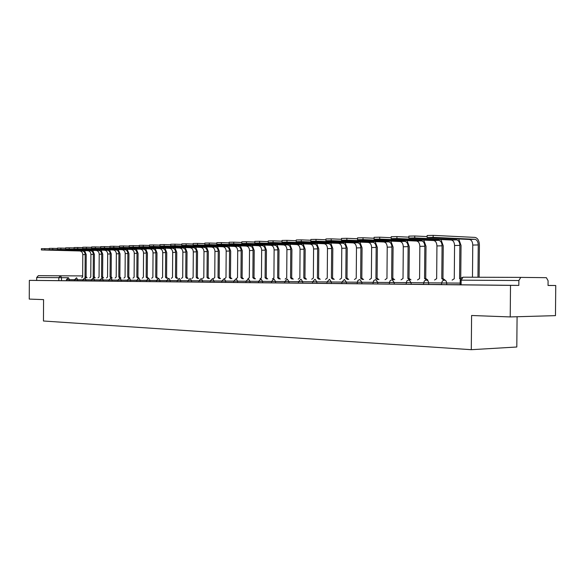 <?xml version="1.0" encoding="UTF-8"?>
<svg xmlns="http://www.w3.org/2000/svg" width="585" height="585" viewBox="0 0 585 585"><rect width="100%" height="100%" fill="white"/><g stroke="black" fill="none" stroke-linecap="round" stroke-linejoin="round"><path stroke-width="0.88" d="M441.602 284.588L446.735 284.639L446.75 283.016L441.616 282.979L441.602 284.588M423.65 284.405L428.659 284.456L428.673 282.862L423.664 282.818L423.65 284.405M406.261 284.23L411.16 284.273L411.175 282.701L406.275 282.665L406.261 284.23M389.42 284.054L394.21 284.098L394.224 282.555L389.427 282.511L389.42 284.054M373.091 283.886L377.778 283.93L377.793 282.409L373.106 282.372L373.091 283.886L366.327 283.791L373.091 283.849M357.128 283.725L361.852 283.762L361.866 282.27L357.274 282.226L357.26 283.718M341.764 283.564L346.4 283.608L346.415 282.131L341.772 282.094M326.861 283.411L331.402 283.447L331.417 281.999L326.876 281.963M312.522 283.257L316.843 283.301L316.851 281.868L312.536 281.831L312.522 283.257L302.701 283.155L302.708 281.743L298.474 281.707L298.46 283.118L302.701 283.155M284.8 282.972L288.953 283.008L288.961 281.619L284.807 281.59L284.8 282.972L279.813 282.899L284.8 282.95M271.513 282.84L275.594 282.877L275.601 281.502L271.52 281.465L271.513 282.84M258.592 282.701L262.599 282.738L262.606 281.385L258.599 281.356L258.592 282.701M246.022 282.577L249.956 282.606L249.963 281.275L246.029 281.246L246.022 282.577M233.781 282.445L237.649 282.482L237.656 281.166L233.795 281.136L233.781 282.445M221.869 282.328L225.664 282.358L225.678 281.056L221.876 281.027L221.869 282.328M210.271 280.932L210.264 282.204L206.615 282.145L214 282.241L214.008 280.954L198.966 280.829L198.958 282.087L202.629 282.124L202.637 280.858L201.218 278.54L198.966 280.829M187.939 281.977L191.551 282.007L191.558 280.756L187.946 280.727L187.939 281.977L180.743 281.897L180.75 280.661L166.718 280.537L166.71 281.758L170.213 281.787L170.22 280.566L168.897 278.343L166.718 280.537M170.213 281.787L180.743 281.897M149.899 281.575L159.932 281.677L159.939 280.478L146.521 280.361L146.513 281.546L149.899 281.575L149.906 280.39L148.656 278.219L146.521 280.361M136.773 281.451L140.107 281.48L140.115 280.303L136.78 280.273L136.773 281.451M136.78 280.252L130.557 280.215L129.358 278.094L127.267 280.193L127.259 281.348L130.55 281.378L130.557 280.215L108.905 280.025L108.898 281.158L112.093 281.188L112.101 280.054L110.953 277.985L108.905 280.025M117.943 281.253L121.212 281.283L121.219 280.135L120.049 278.036L117.98 280.105L117.973 281.253L117.051 281.224M99.348 281.034L103.179 281.092L103.179 279.974L100.035 279.952L100.028 281.071L99.348 281.041M91.355 280.983L94.463 281.005L94.47 279.893L91.362 279.871L91.355 280.983M82.88 280.895L85.944 280.917L85.951 279.82L82.887 279.798L82.88 280.895M74.587 280.807L77.608 280.829L77.615 279.747L74.595 279.725L74.587 280.807L72.979 280.771L74.236 280.785M66.478 280.727L69.461 280.749L69.461 279.674L66.485 279.652L66.478 280.727M510.222 316.931L471.59 315.498L471.291 349.691L43.451 321.004L43.575 299.622L29.25 299.089L29.352 280.376L510.508 285.37L510.222 316.931L555.465 315.644L555.75 285.509L548.043 285.429M517.082 316.734L516.804 347.007L471.291 349.691M555.75 285.509L548.043 285.48L548.087 280.749L546.383 277.678L520.76 277.392L518.873 280.522L460.198 280.156L460.161 284.778L461.112 284.8L461.148 280.164L463.049 277.188L520.76 277.392M510.508 285.37L518.829 285.4L518.873 280.522M66.478 280.698L61.483 280.668L61.498 277.67L36.694 277.517L38.347 275.659L82.668 275.93M36.694 277.517L36.672 280.42L29.352 280.376M82.88 280.866L77.608 280.829M91.355 280.954L85.944 280.917M108.898 281.136L103.179 281.092M117.051 281.217L117.973 281.231M127.259 281.319L121.212 281.283M136.773 281.422L130.55 281.378M145.19 281.509L146.513 281.524L145.19 281.517M159.932 281.677L166.71 281.736M191.551 282.007L198.958 282.065M219.368 282.27L221.869 282.299L219.368 282.27M231.082 282.387L233.781 282.423L231.082 282.394M243.104 282.511L246.022 282.548L243.104 282.511M255.455 282.643L258.592 282.679L255.455 282.65M268.142 282.774L271.513 282.811L268.142 282.774M288.953 283.008L294.591 283.052M294.591 283.045L298.46 283.089M316.843 283.301L326.993 283.381L327.008 281.963L329.479 279.345L331.417 281.999L341.918 282.05M337.179 283.484L341.903 283.535L337.179 283.491M352.221 283.637L357.26 283.696L352.221 283.637M383.694 283.959L389.42 284.025L383.694 283.966M400.169 284.127L406.261 284.2L400.169 284.127M417.163 284.303L423.65 284.383L417.163 284.303M434.714 284.486L441.602 284.566L434.714 284.486M452.834 284.668L460.161 284.756L452.834 284.668M460.161 284.683L446.735 284.639M441.602 284.5L428.659 284.456M423.65 284.317L411.16 284.273M406.261 284.142L394.21 284.098M389.42 283.974L377.778 283.93M373.091 283.805L361.852 283.762M357.26 283.652L346.4 283.608M341.903 283.491L331.402 283.447M284.8 282.913L275.594 282.877M271.513 282.782L262.599 282.738M258.592 282.65L249.956 282.606M246.022 282.518L237.649 282.482M233.781 282.394L225.664 282.358M221.869 282.277L214 282.241M210.264 282.16L202.629 282.124M146.513 281.509L140.107 281.48M117.973 281.217L112.093 281.188M100.028 281.034L94.463 281.005M74.236 280.778L69.461 280.749M518.829 285.4L461.112 284.8M36.672 280.42L61.483 280.668M41.374 249.919L41.381 248.662L44.804 248.64L44.796 249.919L41.374 249.941L79.757 250.965C81.607 251.236 82.624 252.449 82.792 254.629L82.66 276.873L81.695 277.802M86.002 277.824L85.037 276.888L85.169 254.57L82.792 254.629M86.097 276.895L86.229 254.592L84.554 250.643M85.11 276.888L86.171 276.895L87.055 277.838M49.286 248.757L44.804 248.64M44.796 249.919L82.127 250.899C83.984 251.162 85 252.384 85.169 254.57M49.279 249.663L49.286 248.391L52.76 248.369L52.752 249.663L49.279 249.685L87.86 250.724C89.724 250.994 90.741 252.23 90.909 254.431L90.777 276.91L89.79 277.853M94.185 277.875L93.205 276.924L93.337 254.365L90.909 254.431M94.265 276.932L94.404 254.395L92.715 250.395M93.278 276.924L94.346 276.932L95.253 277.89M57.374 248.493L52.76 248.369M52.752 249.663L90.28 250.658C92.145 250.928 93.169 252.164 93.337 254.365M57.367 249.4L57.374 248.113L60.891 248.091L60.884 249.4L57.367 249.422L96.137 250.482C98.009 250.753 99.033 252.003 99.201 254.226L99.07 276.954L98.061 277.904M102.55 277.933L101.549 276.968L101.688 254.161L99.201 254.226M102.616 276.976L102.755 254.19L101.051 250.139M101.629 276.968L102.697 276.976L103.625 277.941M65.637 248.223L60.891 248.091M60.884 249.4L98.616 250.409C100.488 250.68 101.512 251.938 101.688 254.161M65.637 249.13L65.644 247.828L69.213 247.806L69.206 249.13L65.637 249.151L104.598 250.234C106.485 250.512 107.508 251.769 107.684 254.014L107.545 276.998L106.507 277.963M111.106 277.985L110.075 277.012L110.214 253.956L107.684 254.014M111.15 277.019L111.289 253.978L109.578 249.875M110.155 277.012L111.23 277.019L112.181 277.992M74.098 247.938L69.213 247.806M69.206 249.13L107.128 250.161C109.015 250.439 110.046 251.704 110.214 253.956M74.09 248.859L74.098 247.543L77.725 247.513L77.717 248.852L74.09 248.881L113.249 249.978C115.143 250.256 116.174 251.535 116.349 253.802L116.203 277.041L115.15 278.014M119.852 278.05L118.799 277.056L118.938 253.744L116.349 253.802M119.874 277.063L120.02 253.766L118.287 249.612M118.879 277.056L119.962 277.063L120.927 278.043M82.756 247.652L77.725 247.513M77.717 248.852L115.837 249.905C117.731 250.183 118.77 251.462 118.938 253.744M82.748 248.574L82.756 247.243L86.434 247.214L86.419 248.566L82.748 248.596L122.097 249.715C123.998 250 125.036 251.287 125.212 253.59L125.066 277.085L123.983 278.065M128.788 278.102L127.713 277.1L127.859 253.524L125.212 253.59M128.795 277.107L128.941 253.546L127.201 249.342M127.801 277.1L128.883 277.107L129.87 278.102M91.611 247.367L86.434 247.214M86.419 248.566L124.744 249.641C126.645 249.919 127.684 251.214 127.859 253.524M91.604 248.289L91.618 246.943L95.34 246.914L95.333 248.281L91.604 248.311L131.142 249.451C133.058 249.736 134.097 251.038 134.272 253.363L134.119 277.129L133.014 278.124M137.936 278.16L136.832 277.144L136.985 253.298L134.272 253.363M137.921 277.151L138.075 253.327L136.312 249.064M136.919 277.144L138.009 277.151L139.025 278.16M100.678 247.067L95.34 246.914M95.333 248.281L133.855 249.371C135.764 249.656 136.81 250.965 136.985 253.298M100.678 247.989L100.686 246.636L104.466 246.599L104.459 247.989L100.678 248.018L140.4 249.181C142.323 249.466 143.369 250.789 143.544 253.137L143.391 277.173L142.257 278.182M147.296 278.219L146.162 277.188L146.316 253.071L143.544 253.137M147.259 277.195L147.413 253.1L145.636 248.779M146.257 277.188L147.347 277.202L148.385 278.226M109.973 246.76L104.466 246.599M104.459 247.989L143.171 249.093C145.095 249.386 146.14 250.709 146.316 253.071M109.965 247.689L109.973 246.314L113.812 246.278L113.804 247.682L109.965 247.718L149.877 248.896C151.8 249.188 152.853 250.526 153.029 252.903L152.875 277.224L151.72 278.241M156.868 278.277L155.712 277.239L155.873 252.837L153.029 252.903M156.809 277.246L156.97 252.866L155.179 248.486M155.807 277.239L156.904 277.246L157.965 278.284M119.486 246.446L113.812 246.278M113.804 247.682L152.714 248.815C154.645 249.108 155.698 250.446 155.873 252.837M119.479 247.382L119.486 245.992L123.384 245.949L123.376 247.375L119.479 247.411L159.573 248.61C161.511 248.91 162.564 250.263 162.74 252.669L162.579 277.268L161.394 278.299M166.666 278.336L165.489 277.283L165.65 252.596L162.74 252.669M166.593 277.297L166.754 252.625L164.941 248.186M165.584 277.29L166.688 277.297L167.778 278.35M129.234 246.131L123.384 245.949M123.376 247.375L162.476 248.523C164.414 248.822 165.475 250.183 165.65 252.596M129.226 247.06L129.234 245.656L133.197 245.62L133.183 247.053L129.226 247.097L169.504 248.318C171.449 248.618 172.509 249.985 172.685 252.42L172.516 277.319L171.31 278.358M176.707 278.401L175.493 277.334L175.661 252.347L172.685 252.42M176.604 277.348L176.772 252.376L174.944 247.879M175.595 277.334L176.699 277.348L177.818 278.409M139.223 245.802L133.197 245.62M133.183 247.053L172.473 248.23C174.425 248.537 175.485 249.905 175.661 252.347M139.215 246.738L139.23 245.32L143.252 245.276L143.237 246.731L139.215 246.768L179.668 248.018C181.628 248.325 182.688 249.707 182.864 252.172L182.695 277.37L181.46 278.423M186.988 278.467L185.745 277.385L185.913 252.098L182.864 252.172M186.864 277.4L187.032 252.128L185.189 247.557M185.847 277.385L186.959 277.4L188.099 278.475M149.468 245.466L143.252 245.276M143.237 246.731L182.717 247.93C184.67 248.237 185.737 249.627 185.913 252.098M149.46 246.402L149.475 244.969L153.555 244.918L153.548 246.395L149.46 246.439L190.088 247.711C192.048 248.018 193.123 249.422 193.299 251.916L193.123 277.422L191.858 278.489M197.518 278.533L196.246 277.436L196.421 251.842L193.299 251.916M197.372 277.451L197.54 251.872L195.683 247.236M196.348 277.444L197.474 277.451L198.637 278.54M159.976 245.122L153.555 244.918M153.548 246.395L193.211 247.623C195.178 247.93 196.246 249.334 196.421 251.842M159.968 246.066L159.976 244.61L164.129 244.559L164.122 246.051L159.968 246.102L200.765 247.396C202.739 247.711 203.807 249.13 203.989 251.652L203.814 277.48L202.512 278.555M208.318 278.599L207.01 277.495L207.192 251.579L203.989 251.652M208.136 277.502L208.311 251.608L206.432 246.907M207.119 277.495L208.238 277.502L209.437 278.606M170.754 244.771L164.129 244.559M164.122 246.051L203.968 247.301C205.935 247.616 207.01 249.042 207.192 251.579M170.747 245.715L170.761 244.237L174.981 244.186L174.974 245.7L170.747 245.751L211.711 247.075C213.686 247.389 214.768 248.83 214.944 251.389L214.761 277.531L213.43 278.621M219.382 278.665L218.044 277.546L218.227 251.309L214.944 251.389M219.178 277.561L219.353 251.338L217.459 246.563M218.154 277.546L219.28 277.561L220.508 278.672M181.818 244.413L174.981 244.186M174.974 245.7L214.987 246.98C216.969 247.294 218.051 248.742 218.227 251.309M181.811 245.349L181.818 243.865L186.118 243.806L186.103 245.342L181.811 245.393L222.936 246.746C224.918 247.067 226 248.523 226.183 251.111L225.993 277.59L224.625 278.687M230.731 278.738L229.357 277.604L229.547 251.031L226.183 251.111M230.49 277.612L230.68 251.06L228.764 246.219M229.474 277.604L230.607 277.612L231.865 278.745M193.174 244.047L186.118 243.806M186.103 245.342L226.3 246.643C228.289 246.965 229.371 248.428 229.547 251.031M193.167 244.983L193.182 243.477L197.547 243.418L197.533 244.969L193.167 245.027L234.446 246.402C236.442 246.731 237.525 248.208 237.7 250.826L237.51 277.648L236.113 278.76L237.656 281.166L246.029 281.209M242.373 278.811L240.969 277.663L241.159 250.746L237.7 250.826M242.102 277.67L242.292 250.775L240.362 245.861M241.078 277.663L242.219 277.67L243.506 278.818M204.838 243.667L197.547 243.418M197.533 244.969L237.898 246.3C239.894 246.629 240.976 248.113 241.159 250.746M204.83 244.603L204.845 243.075L209.284 243.016L209.276 244.589L204.83 244.647L246.256 246.058C248.259 246.387 249.349 247.879 249.524 250.541L249.334 277.707L247.886 278.848M254.321 278.884L252.874 277.721L253.071 250.453L249.524 250.541M254.014 277.729L254.212 250.482L252.259 245.488M252.991 277.721L254.131 277.736L255.462 278.891M216.823 243.28L209.284 243.016M209.276 244.589L249.802 245.949C251.806 246.285 252.895 247.784 253.071 250.453M216.816 244.216L216.823 242.665L221.349 242.599L221.335 244.201L216.816 244.259L258.38 245.7C260.391 246.036 261.48 247.55 261.663 250.241L261.466 277.765L259.981 278.928M266.577 278.957L265.1 277.78L265.305 250.153L261.663 250.241M266.248 277.795L266.446 250.19L264.471 245.108M265.217 277.787L266.365 277.795L267.725 278.965M229.137 242.877L221.349 242.599M221.335 244.201L262.022 245.59C264.032 245.927 265.122 247.448 265.305 250.153M229.13 243.813L229.137 242.248L233.744 242.175L233.729 243.799L229.13 243.865L270.833 245.327C272.844 245.671 273.941 247.206 274.124 249.934L273.919 277.824L272.391 279.001M279.169 279.038L277.656 277.846L277.86 249.846L274.124 249.934M278.804 277.853L279.008 249.883L277.012 244.72M277.773 277.846L278.921 277.853L280.325 279.045M241.795 242.468L233.744 242.175M233.729 243.799L274.57 245.217C276.581 245.561 277.678 247.104 277.86 249.846M241.788 243.404L241.802 241.817L246.49 241.744L246.475 243.382L241.788 243.455L283.623 244.954C285.641 245.298 286.738 246.855 286.921 249.619L286.708 277.89L285.144 279.082M292.105 279.118L290.548 277.912L290.76 249.524L286.921 249.619M291.696 277.919L291.908 249.561L289.889 244.318M290.672 277.912L291.827 277.919L293.26 279.125M254.819 242.051L246.49 241.744M246.475 243.382L287.454 244.837C289.48 245.188 290.577 246.753 290.76 249.524M254.811 242.98L254.826 241.371L259.601 241.291L259.586 242.958L254.811 243.031L296.756 244.567C298.789 244.918 299.886 246.497 300.068 249.298L299.849 277.955L298.24 279.162M305.399 279.199L303.798 277.977L304.017 249.203L300.068 249.298M304.953 277.985L305.173 249.239L303.125 243.901M303.922 277.977L305.077 277.985L306.555 279.206M268.222 241.62L259.601 241.291M259.586 242.958L300.705 244.45C302.73 244.801 303.834 246.387 304.017 249.203M268.215 242.541L268.222 240.918L273.093 240.83L273.078 242.519L268.215 242.599L310.269 244.164C312.295 244.523 313.406 246.124 313.582 248.969L313.363 278.021L311.703 279.25M319.066 279.286L317.414 278.043L317.64 248.866L313.582 248.969M318.576 278.05L318.796 248.903L316.734 243.477M317.545 278.043L318.708 278.058L320.222 279.294M282.014 241.174L273.093 240.83M273.078 242.519L314.32 244.047C316.353 244.406 317.458 246.014 317.64 248.866M282.007 242.095L282.014 240.45L286.979 240.355L286.964 242.073L282.007 242.153L324.156 243.755C326.189 244.12 327.3 245.744 327.476 248.625L327.249 278.094L325.552 279.33M333.114 279.374L331.417 278.116L331.651 248.523L327.476 248.625M332.58 278.124L332.814 248.566L330.722 243.038M331.556 278.116L332.719 278.124L334.276 279.381M296.215 240.72L286.979 240.355M286.964 242.073L328.324 243.631C330.364 244.004 331.476 245.627 331.651 248.523M296.207 241.627L296.222 239.967L301.282 239.872L301.268 241.605L296.207 241.7L338.444 243.338C340.485 243.704 341.596 245.356 341.772 248.274L341.538 278.167L339.79 279.418M347.57 279.462L345.83 278.189L346.064 248.172L341.772 248.274M346.993 278.197L347.227 248.208L345.113 242.585M345.969 278.189L347.132 278.197L348.733 279.469M310.847 240.252L301.282 239.872M301.268 241.605L342.737 243.206C344.777 243.579 345.889 245.232 346.064 248.172M310.84 241.152L310.854 239.47L316.017 239.367L316.002 241.13L310.84 241.225L353.15 242.899C355.19 243.28 356.302 244.947 356.477 247.916L356.236 278.241L354.437 279.513M362.451 279.55L360.652 278.263L360.901 247.806L356.477 247.916M361.822 278.27L362.064 247.85L359.929 242.117M360.799 278.263L361.969 278.27L363.614 279.564M325.933 239.77L316.017 239.367M316.002 241.13L357.567 242.775C359.607 243.148 360.718 244.83 360.901 247.806M325.925 240.662L325.933 238.951L331.205 238.848L331.19 240.64L325.925 240.742L368.287 242.453C370.334 242.841 371.446 244.537 371.621 247.543L371.373 278.314L369.523 279.608M377.771 279.645L375.921 278.336L376.177 247.433L371.621 247.543M377.091 278.343L377.34 247.477L375.175 241.634M376.075 278.336L377.237 278.35L378.941 279.659M341.479 239.28L331.205 238.848M331.19 240.64L372.835 242.322C374.883 242.709 375.994 244.413 376.177 247.433M341.472 240.157L341.486 238.424L346.868 238.307L346.854 240.128L341.472 240.238L383.877 241.993C385.932 242.387 387.043 244.106 387.219 247.162L386.963 278.394L385.054 279.703M393.551 279.747L391.65 278.416L391.906 247.045L387.219 247.162M392.813 278.423L393.076 247.089L390.882 241.137M391.804 278.416L392.966 278.423L394.721 279.754M357.523 238.768L346.868 238.307M346.854 240.128L388.564 241.854C390.619 242.248 391.731 243.982 391.906 247.045M357.515 239.638L357.53 237.876L363.029 237.759L363.014 239.609L357.515 239.718L399.943 241.525C401.997 241.919 403.109 243.667 403.284 246.768L403.021 278.475L401.054 279.805M409.814 279.842L407.855 278.497L408.118 246.651L403.284 246.768M409.025 278.504L409.288 246.695L407.072 240.625M408.008 278.497L409.178 278.504L410.984 279.857M374.086 238.241L363.029 237.759M363.014 239.609L404.776 241.378C406.831 241.78 407.942 243.536 408.118 246.651M374.078 239.097L374.093 237.313L379.716 237.188L379.702 239.068L374.078 239.185L416.513 241.035C418.56 241.437 419.679 243.214 419.854 246.358L419.584 278.555L417.551 279.908M426.582 279.952L424.564 278.577L424.834 246.241L419.854 246.358M425.726 278.592L426.004 246.285L423.752 240.091M424.725 278.577L425.895 278.592L427.752 279.959M391.19 237.707L379.716 237.188M379.702 239.068L421.492 240.888C423.547 241.291 424.659 243.075 424.834 246.241M391.182 238.541L391.197 236.735L396.944 236.596L396.93 238.512L391.182 238.636L433.595 240.53C435.649 240.94 436.761 242.746 436.936 245.941L436.659 278.643L434.567 280.01M443.891 280.083L441.792 278.665L442.077 245.817L436.936 245.941M442.962 278.672L443.247 245.861L440.966 239.543M441.96 278.665L443.13 278.679L445.053 280.061M408.856 237.152L396.944 236.596M396.93 238.512L438.735 240.376C440.79 240.793 441.902 242.607 442.077 245.817M408.849 237.963L408.864 236.135L414.75 235.989L414.736 237.934L408.849 238.066L451.225 240.011C453.28 240.428 454.391 242.263 454.567 245.51L454.274 278.731L452.117 280.12M460.475 278.906L459.576 278.752L459.868 245.378L454.567 245.51M460.746 278.431L461.038 245.429L458.72 238.972M427.123 236.581L414.75 235.989M414.736 237.934L456.534 239.85C458.581 240.274 459.693 242.117 459.868 245.378M427.116 237.371L427.138 235.514L433.156 235.36L433.141 237.334L427.116 237.481L469.433 239.47C471.481 239.901 472.592 241.759 472.76 245.064L472.475 277.217M433.141 237.334L474.91 239.309C476.958 239.74 478.069 241.612 478.237 244.932L477.952 277.239M479.115 277.246L479.407 244.976C479.173 240.515 477.682 237.993 474.925 237.408L433.156 235.36M68.277 277.721L61.498 277.67L60.504 275.74L58.822 277.656L58.8 280.646M460.176 283.089L446.75 283.016L446.077 280.932L444.424 280.061L442.406 280.961L441.616 282.979M441.616 282.928L428.673 282.862L428.023 280.807L426.421 279.944L424.447 280.829L423.664 282.818M423.664 282.767L411.175 282.701L408.995 279.835L407.05 280.705L406.275 282.665M406.275 282.613L394.224 282.555L392.111 279.732L390.195 280.581L389.427 282.511M389.434 282.467L377.793 282.409L375.745 279.63L373.866 280.464L373.106 282.372M373.106 282.328L361.866 282.27L359.877 279.535L358.02 280.347L357.274 282.226M357.274 282.189L346.415 282.131L344.411 279.44L341.918 282.094L341.903 283.564M327.008 281.926L316.851 281.868L315.037 279.25L312.536 281.831M312.536 281.794L302.708 281.743L300.946 279.162L298.474 281.707M298.474 281.67L288.961 281.619L287.25 279.082L284.807 281.59M284.807 281.553L275.601 281.502L273.934 278.994L271.52 281.465M271.52 281.436L262.606 281.385L260.983 278.913L258.599 281.356M258.599 281.327L249.963 281.275L248.384 278.84L246.029 281.246M233.795 281.107L225.678 281.056L224.179 278.687L221.876 281.027M221.876 280.997L214.008 280.954L212.552 278.614L210.271 280.924M198.966 280.8L191.558 280.756L190.169 278.475L187.946 280.727M187.946 280.705L180.75 280.661L179.376 278.409L177.196 280.632L177.189 281.868M166.718 280.515L159.939 280.478L158.652 278.277L156.495 280.449L156.487 281.648M146.521 280.339L140.115 280.303L138.894 278.153L136.78 280.273M108.905 280.01L103.179 279.974L102.068 277.926L100.035 279.952M100.035 279.93L94.47 279.893L93.381 277.875L91.362 279.871M91.362 279.857L85.951 279.82L84.883 277.817L82.887 279.798M82.887 279.776L77.615 279.747L76.569 277.765L74.595 279.725M74.595 279.703L69.461 279.674L68.445 277.714L66.485 279.652M233.795 281.136L236.121 278.76M463.049 277.188L461.009 278.102L460.198 280.156M82.127 250.899L79.757 250.965M90.28 250.658L87.86 250.724M98.616 250.409L96.137 250.482M107.128 250.161L104.598 250.234M115.837 249.905L113.249 249.978M124.744 249.641L122.097 249.715M133.855 249.371L131.142 249.451M143.171 249.093L140.4 249.181M152.714 248.815L149.877 248.896M162.476 248.523L159.573 248.61M172.473 248.23L169.504 248.318M182.717 247.93L179.668 248.018M193.211 247.623L190.088 247.711M203.968 247.301L200.765 247.396M214.987 246.98L211.711 247.075M226.3 246.643L222.936 246.746M237.898 246.3L234.446 246.402M249.802 245.949L246.256 246.058M262.022 245.59L258.38 245.7M274.57 245.217L270.833 245.327M287.454 244.837L283.623 244.954M300.705 244.45L296.756 244.567M314.32 244.047L310.269 244.164M328.324 243.631L324.156 243.755M342.737 243.206L338.444 243.338M357.567 242.775L353.15 242.899M372.835 242.322L368.287 242.453M388.564 241.854L383.877 241.993M404.776 241.378L399.943 241.525M421.492 240.888L416.513 241.035M438.735 240.376L433.595 240.53M460.549 278.76L459.751 278.752M456.534 239.85L451.225 240.011M478.237 244.932L472.76 245.064M474.91 239.309L469.433 239.47"/></g></svg>
